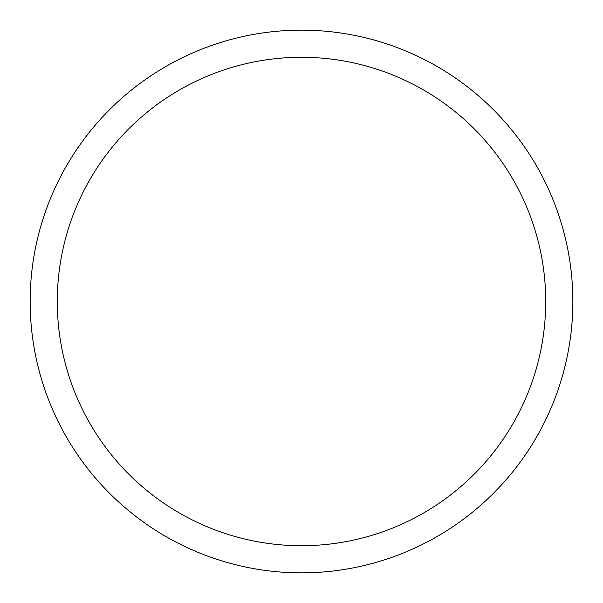 <?xml version="1.0" encoding="UTF-8"?>
<svg xmlns="http://www.w3.org/2000/svg" width="603" height="603" viewBox="0 0 603 603"><rect width="100%" height="100%" fill="white"/><g stroke="black" fill="none" stroke-linecap="round" stroke-linejoin="round"><path stroke-width="0.9" d="M301.5 30.15A271.35 271.35 0 0 1 572.85 301.5A271.35 271.35 0 0 1 301.5 572.85A271.35 271.35 0 0 1 30.15 301.5A271.35 271.35 0 0 1 301.5 30.15M301.5 57.285A244.215 244.215 0 0 1 545.715 301.5A244.215 244.215 0 0 1 301.5 545.715A244.215 244.215 0 0 1 57.285 301.5A244.215 244.215 0 0 1 301.5 57.285"/></g></svg>
